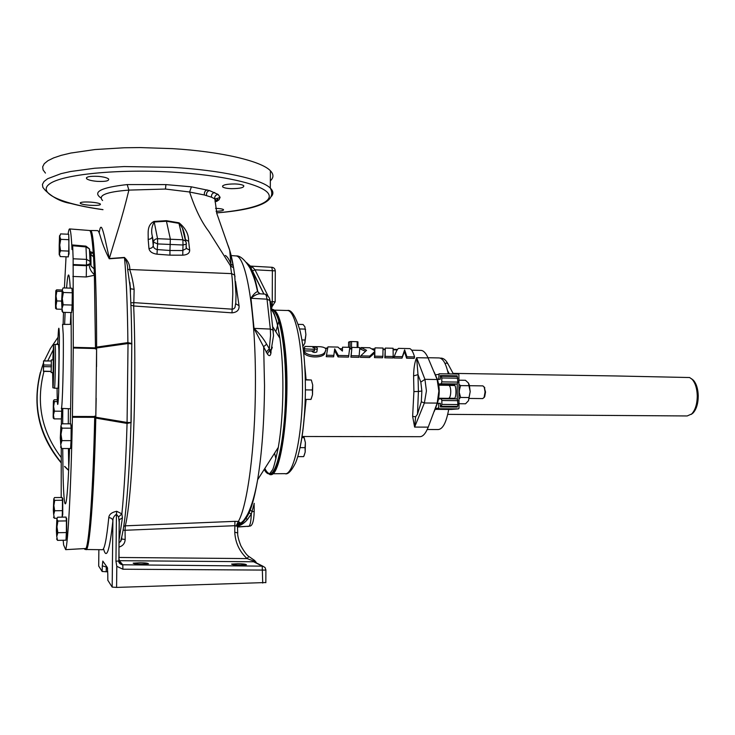<?xml version="1.0" encoding="UTF-8"?>
<svg xmlns="http://www.w3.org/2000/svg" width="735" height="735" viewBox="0 0 735 735"><rect width="100%" height="100%" fill="white"/><g stroke="black" fill="none" stroke-linecap="round" stroke-linejoin="round"><path stroke-width="1.1" d="M314.415 350.632L312.237 350.962M383.119 349.153L385.241 349.107M303.913 351.091C307.175 356.741 322.702 356.824 324.852 352.166C327.148 349.107 325.66 347.297 320.377 346.727L304.878 346.406L304.336 348.886L314.598 349.336C314.929 348.39 314.369 347.811 312.926 347.591C315.48 346.911 316.96 347.15 317.373 348.289L316.849 351.927C314.727 352.883 313.009 352.579 311.686 351.008L303.932 350.962L303.72 352.579M303.711 352.699C306.936 358.202 322.647 358.184 324.695 353.645L325.44 350.724M359.819 348.583L361.05 348.611M372.351 348.849L374.933 348.904M231.497 188.665C240.106 188.592 244.195 187.618 243.772 185.734C242.522 184.742 239.592 184.145 234.97 183.943C226.288 183.989 222.19 184.972 222.65 186.892C223.927 187.894 226.876 188.491 231.497 188.665M216.072 211.331C221.602 211.055 224.056 210.467 223.431 209.558C222.374 208.915 219.747 208.51 215.548 208.354M89.854 205.285C97.369 205.653 100.888 205.24 100.401 204.027C99.06 203.191 95.899 202.557 90.91 202.125C83.331 201.73 79.803 202.153 80.317 203.393C81.695 204.256 84.874 204.881 89.854 205.285M96.965 181.343C105.399 181.738 109.276 180.957 108.605 178.991C107.08 177.723 103.635 176.85 98.26 176.363C89.762 175.996 85.857 176.777 86.574 178.706C88.145 179.965 91.609 180.847 96.965 181.343M140.137 562.762C144.979 562.789 147.763 563.12 148.479 563.763L141.552 564.168C136.673 564.14 133.889 563.809 133.182 563.166L140.137 562.762M237.782 563.736C242.679 563.763 245.563 564.103 246.455 564.756L240.29 565.114C235.365 565.077 232.471 564.737 231.599 564.094L237.782 563.736M448.708 385.333L448.763 385.333C449.976 385.737 450.647 387.814 450.766 391.571C450.628 395.706 449.893 397.957 448.561 398.333L438.703 398.232M89.541 251.416L93.226 252.748L93.547 256.928L90.644 254.209L89.477 250.01M93.547 256.928L94.163 268.909L91.011 266.024L90.35 263.516M61.474 418.105L62.218 408.43M70.918 312.54L70.349 324.346M53.572 344.788L55.134 344.393L55.41 349.741C55.621 361.932 54.95 389.504 54.473 388.199L57.936 388.245C58.451 389.55 59.158 361.987 58.901 349.814L58.589 344.467L55.134 344.393M52.644 372.571L52.874 387.712C53.306 390.377 54.004 362.428 53.811 350.025L53.526 344.798L52.837 359.966M90.414 230.652L90.58 230.661C92.288 231.047 93.731 241.962 94.907 263.396C96.019 284.886 96.579 313.174 96.607 348.252L96.542 366.664M691.479 378.718L693.417 380.252C696.422 383.725 698.029 388.925 698.25 395.862C698.167 403.662 696.394 409.423 692.93 413.134L691.185 414.421M447.734 414.365L687.188 415.955L691.681 413.97C695.319 410.066 697.175 404.011 697.267 395.807C697.037 388.512 695.338 383.045 692.186 379.398L689.641 377.533L614.993 375.943M45.451 173.083L43.089 169.941L42.667 166.799L44.256 163.703L47.894 160.726L53.581 157.915L61.253 155.333L70.826 153.045L94.99 149.545L124.298 147.763L140.137 147.57L172.523 148.635C221.75 151.594 261.642 161.241 270.388 170.759C273.806 174.296 273.787 177.65 270.351 180.81M106.336 566.997L106.198 571.747L102.156 571.49L98.692 566.051M271.72 309.913L272.262 309.959C279.805 310.124 286.622 345.505 286.319 388.383C286.338 434.734 278.005 475.251 269.864 473.9M270.875 352.359L271.031 352.57C270.508 356.126 269.267 356.576 267.338 353.902L253.942 328.38L250.846 298.272C253.612 294.193 255.853 291.979 257.572 291.63L259.749 293.798M86.216 549.514L102.082 549.707C104.306 550.598 106.538 539.903 108.78 517.624C109.083 514.408 111.729 512.295 116.718 511.275L121.881 513.875C124.224 490.53 125.951 460.376 127.063 423.424L95.798 418.086C94.016 498.054 89.358 553.299 85.839 549.504L85.701 549.413M99.151 233.069C101.136 219.747 103.038 229.586 109.322 258.564L124.408 257.434C128.221 261.017 130.012 265.179 129.792 269.92C131.602 275.129 133.044 281.597 134.128 289.342L133.834 302.627L232.15 309.169L232.003 312.834C237.065 312.338 239.417 309.959 239.04 305.696L235.834 303.821M232.003 312.834L133.678 305.981C134.652 328.94 135.01 354.84 134.744 383.679C134.174 447.771 129.911 508.225 125.299 525.828L234.915 521.345L238.342 521.473L240.042 522.686L237.625 525.13M101.255 198.147C92.05 192.046 100.704 187.526 127.201 184.577L165.917 184.586L191.412 186.837L189.621 192L165.476 189.051L128.891 190.108C106.456 191.844 97.681 195.308 102.569 200.517M130.922 305.135L133.678 305.981L133.834 302.627L130.83 302.866M134.128 289.342L130.472 288.745L130.417 293.155M235.788 302.765L234.961 307.515L233.666 308.856L232.15 309.169L232.784 294.239C232.811 286.016 232.416 279.135 231.599 273.622L230.468 265.794L231.01 266.29L230.928 264.196L229.743 250.451L226.793 242.072M166.33 220.684L154.001 221.446C146.541 225.314 148.433 233.225 148.176 239.325L148.948 248.531C149.582 251.618 152.283 253.511 157.033 254.2L157.235 249.56L169.95 250.497L170.336 239.013L166.33 220.684L179.055 222.815C185.597 228.135 188.785 234.281 188.61 241.273L189.685 250.111L186.46 248.476L186.12 247.493M148.948 248.531C151.364 248.448 152.797 247.493 153.229 245.674L153.468 242.137C153.835 240.014 155.195 238.866 157.556 238.691L182.905 239.785L183.006 244.994L186.277 244.121L186.414 243.533M154.001 221.446L154.221 222.007L166.413 221.235L178.954 223.357L182.905 239.785L185.56 241.052L186.424 243.395M148.176 239.325C150.556 239.233 151.952 238.278 152.375 236.477L153.468 242.137L157.63 243.928L157.556 238.691L154.221 222.007C151.64 226.426 151.024 231.249 152.375 236.477L153.229 245.674C153.44 247.723 154.773 249.018 157.235 249.56L157.63 243.928L183.006 244.994L182.739 255.183C187.379 254.861 189.694 253.171 189.685 250.111M260.337 293.816L260.015 293.798C257.406 293.835 254.383 295.332 250.947 298.281L254.034 328.389C259.262 333.304 263.461 338.578 266.649 344.191L269.313 348.748L270.572 352.901L270.875 352.093M237.46 526.297L234.52 525.709L125.069 530.275L125.299 525.828L123.746 526.223M270.158 302.407L272.253 301.46L272.226 305.457L270.71 306.219M252.031 266.539L254.999 269.809L275.285 270.875C275.046 268.744 273.889 267.531 271.803 267.255L272.382 270.462L272.253 301.46L275.156 301.984M269.644 474.507C281.193 479.275 291.069 398.104 284.261 345.386C281.321 322.27 277.251 310.243 272.06 309.306L271.61 309.306M270.085 474.507L270.085 474.507C281.652 479.266 291.547 398.104 284.73 345.395C281.771 322.279 277.701 310.262 272.501 309.325L272.152 309.316M302.057 436.498L419.749 436.691C422.846 436.746 425.666 433.558 428.22 427.127L437.196 403.102L438.868 391.066L437.141 379.508L428.064 357.917L416.635 357.706L418.004 374.639L418.408 391.479L413.906 391.58L413.594 375.907C413.731 368.042 414.751 361.978 416.635 357.706L424.931 379.333L426.429 390.919L424.38 402.982L414.613 427.081L412.638 416.387L413.906 391.58M62.723 498.541L62.751 514.408L62.153 517.045M66.187 518.441L66.665 518.432L66.71 536.375L66.049 538.792M70.882 425.326L71.387 425.326L71.396 444.583L70.679 446.99M72.048 289.719L72.535 289.737L72.453 308.838L71.754 311.015M68.759 235.779L69.035 254.016L68.419 255.367M438.703 384.286L453.697 384.469C456.306 384.212 456.848 396.615 454.322 398.885M484.053 386.803L485.532 392.021L484.696 396.725L483.933 397.69M482.886 385.884L484.264 387.244L485.063 391.985L484.108 397.35L482.748 398.581L469.371 398.443M51.358 359.893L53.324 359.985L53.131 372.562L51.165 372.599L51.358 359.893L51.303 365.102L43.641 364.983L43.53 360.977L51.229 361.004M51.119 371.386L43.383 371.157L43.613 366.646L51.275 366.765L51.165 372.599M351.707 350.108L350.871 357.164L359.029 357.32L359.828 347.554L351.918 347.379L351.165 355.712L359.323 355.869M349.336 351.293L349.777 347.333L342.519 347.186L342.326 350.953M334.333 351.955L334.544 350.558L338.072 356.916L348.546 357.118L349.777 347.333M326.671 354.169L326.248 356.695L333.635 356.833L334.701 348.859L338.348 355.464L348.831 355.666M385.287 348.087L384.828 357.807L392.867 357.963L393.188 356.521L393.087 348.252L385.287 348.087L385.14 356.365L393.188 356.521M360.674 355.896L360.38 357.339L369.53 357.513L374.62 353.02L374.501 357.614L382.586 357.761L382.889 356.328L383.018 348.041L375.052 347.875L374.749 350.696L369.751 347.756L361.096 347.572L366.572 350.329L360.674 355.896L369.834 356.071L374.841 351.404L374.804 356.172L382.889 356.328M361.096 347.572L361.023 349.327L365.378 351.256M394.254 356.539L393.932 357.982L401.999 358.129L404.471 351.541L406.584 358.221L414.2 358.368L414.54 356.934C413.199 352.175 411.637 349.401 409.845 348.611L398.526 348.372C397.378 349.097 395.944 351.826 394.254 356.539L402.33 356.695L404.636 349.86L406.914 356.787L414.54 356.934M351.789 348.996L349.731 348.914M304.501 349.189L304.299 350.861M304.795 350.871L314.424 351.008L314.598 349.336M314.571 348.895L317.29 349.336M420.696 350.384L421.008 350.393C423.58 350.586 425.933 353.103 428.064 357.917M68.64 470.437L64.561 466.495M61.29 462.986C38.927 436.195 31.963 405.959 40.397 372.25M43.53 360.977L43.383 371.157M43.448 371.368L51.073 371.478M43.54 364.872L43.521 366.756M51.395 365.001L51.367 366.884M51.303 365.102L51.275 366.765M43.641 364.983L43.613 366.646M434.266 411.398L437.463 403.092C439.824 394.934 439.806 387.079 437.398 379.517L434.174 372.048M453.55 384.478L457.28 383.964L457.868 382.09L457.289 376.495L441.276 376.256M457.28 398.921L457.225 383.973M457.207 376.495L457.198 375.833L440.329 375.576L440.338 379.177L438.63 379.15L439.117 373.766L458.318 374.06L458.888 374.666L458.998 408.292L458.475 408.88L439.273 408.733L438.703 408.127L438.694 403.313L440.403 403.331L440.412 406.942L457.308 407.08L457.942 404.553L457.354 398.921L441.312 398.756M453.348 376.43L457.198 375.833M450.178 407.025L457.299 406.409M437.325 379.352L438.63 379.15M437.444 379.627L440.338 379.177M454.349 398.866L453.954 398.287M454.101 385.498L454.506 384.938M451.207 409.459L435.056 409.349M437.325 403.451L438.694 403.313M458.962 396.992L459.43 389.954L458.925 386.151M427.21 429.506L438.161 429.543C442.792 429.212 446.301 422.515 448.699 409.45M448.286 373.904C446.099 363.77 443.067 358.45 439.208 357.936L438.942 357.936M68.695 234.254L68.934 239.693L60.748 239.353L59.746 236.578L60.564 233.905L68.695 234.254M68.934 239.693L68.741 251.085L60.555 250.764L59.746 245.021L60.748 239.353M68.741 251.085L68.309 256.882L60.178 256.561L59.461 253.639L60.555 250.764M59.204 245.389L59.507 236.358C59.618 234.998 59.691 235.071 59.746 236.578L59.461 253.639C59.351 255.357 59.259 255.458 59.204 253.942L59.204 245.389M71.929 288.193L72.278 292.769L63.357 292.493L62.227 290.16L63.081 287.909L71.929 288.193M72.278 292.769L72.14 305.053L63.201 304.795L62.291 298.612L63.357 292.493M72.14 305.053L71.653 312.559L62.778 312.32L62.006 308.544L63.201 304.795M61.813 310.675L62.778 312.32M61.611 301.515L62.227 290.16L62.006 308.544L61.611 301.515M70.753 423.829L71.139 428.183L62.052 428.156L60.904 425.96L61.749 423.792L70.753 423.829M71.139 428.183L71.056 440.623L61.96 440.623L61.005 434.376L62.052 428.156M71.056 440.623L70.588 448.525L61.547 448.534L60.748 444.592L61.96 440.623M60.546 446.944L61.547 448.534M60.307 437.858L60.904 425.96L60.748 444.592L60.307 437.858M66.067 517.082L66.416 520.913L57.927 521.051L56.861 519.14L57.652 517.21L66.067 517.082M66.416 520.913L66.37 532.553L57.863 532.7L56.962 526.885L57.927 521.051M66.37 532.553L65.975 540.197L57.523 540.363L56.751 536.559L57.863 532.7M56.567 538.939L57.523 540.363M56.356 530.633L56.861 519.14L56.751 536.559L56.356 530.633M62.163 497.485L62.466 500.25L54.739 500.342L53.765 498.955L54.5 497.567L62.163 497.485M62.466 500.25L62.429 510.65L54.684 510.761L53.857 505.551L54.739 500.342M62.429 510.65L62.144 517.146M57.008 518.239L54.399 518.276L53.692 514.537L54.684 510.761M53.508 517.164L54.399 518.276M53.343 510.228L53.765 498.955L53.692 514.537L53.343 510.228M62.006 290.013L56.641 289.847L55.934 290.518L56.016 296.067L56.88 291.253L55.934 290.518L55.796 291.189L55.492 302.756L55.584 308.323L56.825 300.937L56.016 296.067L55.842 305.016L56.531 309.113L61.639 309.26M61.905 291.409L56.88 291.253M61.621 301.084L56.825 300.937M55.612 308.424L56.531 309.113M301.929 339.965L305.053 340.029L304.85 343.153L303.004 346.213M304.85 343.153L305.898 334.581L304.896 326.799L305.898 334.581L305.053 340.029M298.272 324.365L303.068 324.484L304.896 326.799M299.614 328.958L305.08 329.096M300.045 447.643L305.043 447.643L305.181 452.144L305.392 442.626L305.043 447.643M301.883 437.637L304.079 437.637L305.392 442.626L304.134 437.527M302.012 436.774L304.079 437.637M304.051 455.801L305.181 452.144L303.711 456.527M297.758 456.637L303.656 456.628M85.168 549.422L85.921 549.403C89.44 552.481 94.062 496.713 95.816 416.938L95.798 418.086L95.954 417.25L127.228 422.478L131.115 422.561L127.063 423.424L128.037 343.539L96.754 347.94L96.616 347.122L96.607 347.94M264.839 468.434C266.373 471.585 267.999 473.349 269.708 473.707M421.862 391.02L418.408 391.479L417.498 414.209L421.32 401.769L421.862 391.02L420.815 382.099L418.004 374.639L413.594 375.907M417.498 414.209L415.642 416.773L414.613 427.081L428.22 427.127M412.638 416.387L415.642 416.773M440.412 406.345L441.285 406.271L441.854 404.415L441.845 400.502L441.294 398.756L438.556 399.05M438.676 384.12L441.23 383.753L441.799 381.869L441.79 377.965L441.248 376.246L440.329 376.393M441.294 398.756L457.354 398.921M272.262 309.959L271.72 309.922C279.199 310.4 285.933 345.707 285.63 388.374C285.639 434.054 277.564 474.296 269.534 473.91C267.77 473.652 266.125 471.989 264.563 468.875M349.713 348.739L351.817 348.666M348.583 347.315L348.592 342.133L350.025 341.6L350.053 348.721M350.926 348.684L351.422 348.675L351.569 341.527L357.155 341.738L357.155 347.49M357.954 347.508L357.954 341.858L357.017 341.656M351.569 341.527L350.025 341.6M351.431 341.61L350.062 341.674M357.954 341.858L357.155 341.738M106.198 571.747L107.742 571.701M265.868 582.533L116.58 587.412L112.17 587.1L107.825 580.273M90.166 230.643L90.506 230.524C93.786 229.237 96.643 275.983 96.616 347.122L127.89 342.611L128.037 343.539L131.914 343.906M270.682 306.054L272.069 306.605L272.933 305.273L272.226 305.457L271.518 309.058M272.042 306.578L271.472 308.737M269.543 299.145L271.739 305.567M266.649 344.191L263.672 346.626L264.517 385.801C264.223 422.019 261.936 453.32 257.645 479.707L278.317 447.339C281.211 430.471 282.745 410.773 282.901 388.255C282.938 369.374 281.937 352.717 279.906 338.275C277.766 323.731 275.028 314.341 271.711 310.115L270.967 308.14M116.718 511.275L116.452 514.252C114.008 515.942 112.813 518.129 112.887 520.803C109.588 551.048 106.465 560.327 103.516 548.65M119.171 522.153L118.574 516.935L121.881 513.875L122.405 517.835L118.969 540.868M118.574 516.935L116.452 514.252M119.281 521.069L118.868 560.833L119.199 519.121L119.686 519.535L122.405 517.835M119.3 520.628L119.144 524.799M108.78 517.624C111.206 517.826 112.574 518.892 112.887 520.803L112.17 587.1M237.745 532.903L234.759 532.241L234.915 521.345M236.22 525.755L238.342 521.473C247.419 505.956 255.247 447.606 255.412 385.397C255.964 313.202 246.253 255.817 235.944 255.927L235.145 255.872M237.497 525.984L239.068 523.145L240.042 522.686M249.909 266.318C252.84 271.105 255.477 279.539 257.81 291.639L259.85 293.798M269.901 300.725L270.122 301.966L269.874 300.56L267.025 299.182C266.529 296.03 265.886 294.349 265.087 294.138L260.015 293.798L257.572 291.63C255.853 284.638 255.578 280.513 250.01 268.146C244.691 259.529 240.005 255.449 235.944 255.927L231.066 255.56M272.308 347.196L271.72 349.061L269.745 350.182L267.338 353.902M273.383 330.989L273.282 330.153L270.333 329.06L270.553 335.353L269.313 348.748L266.18 352.212M191.412 186.837L209.401 190.549L218.056 194.407L220.105 197.302L219.048 199.755L216.577 201.5M220.105 197.302L217.643 198.303L216.577 201.105L214.822 198.891L211.496 197.21L204.394 194.986L189.63 192.037C195.023 208.703 201.427 221.851 208.832 231.47L230.468 265.794M127.201 184.577L128.891 190.089C121.339 221.171 116.295 234.612 109.322 258.564L109.239 258.775C99.721 240.4 100.135 230.514 97.24 230.588L97.195 230.588M254.264 503.356L251.324 513.93L247.814 519.029C244.948 522.695 241.512 525.093 237.506 526.214M245.453 518.974C243.184 522.456 240.529 524.781 237.497 525.938L245.26 519.204C249.891 513.967 254.016 500.811 257.645 479.707C255.073 494.315 251.756 505.809 247.677 514.169C242.293 523.66 239.656 524.551 237.506 525.847M247.814 519.029L245.527 518.892M254.227 511.404L254.2 511.477C253.869 521.372 252.298 526.26 249.477 526.159L248.944 526.223C250.212 525.304 251.012 521.207 251.324 513.93L249.046 512.901M254.126 503.558L254.2 511.477L252.123 511.624L250.405 510.182M248.807 264.637L250.442 266.171M250.075 266.594L252.711 267.439M263.856 294.055L252.335 270.985L254.999 269.809L267.862 295.645M186.084 246.537L186.341 243.313L182.409 228.135L179.055 222.815M188.61 241.273L185.413 239.638C184.742 234.566 183.741 230.735 182.409 228.135L185.312 240.014M186.139 245.784L186.46 248.476L182.556 250.552L169.95 250.497L169.95 255.155L157.033 254.2M182.739 255.183L169.95 255.155M235.007 276.718L234.667 275.12L231.599 273.622L127.669 269.423L130.361 288.524M227.519 244.176C229.605 248.843 231.516 256.046 233.261 265.776M233.905 269.387L233.528 267.715L231.01 266.29M121.67 537.34L120.503 541.658L121.78 539.031L125.171 539.472C124.941 543.422 122.864 545.958 118.96 547.079L119.052 557.47L247.079 558.582C239.454 551.498 235.347 542.715 234.759 532.241M124.408 257.434L124.491 257.7C126.641 261.256 127.697 265.16 127.669 269.423M131.115 422.551L131.795 343.842L130.986 422.855C129.819 460.625 127.908 491.274 125.262 514.812C123.893 526.701 122.313 535.65 120.503 541.658L118.951 542.605M130.472 288.745L129.838 282.341C130.885 299.834 131.528 320.221 131.776 343.521L127.89 342.611C127.523 306.458 126.383 278.152 124.491 257.7L109.239 258.775M105.169 564.434L102.808 561.081L102.312 565.831L106.207 567.007M118.767 560.649L119.309 560.695L118.794 557.47M107.595 568.89L107.356 567.539L102.808 561.081M262.726 583.057L262.22 566.097L253.621 561.76L253.272 560.869L247.079 558.582L248.825 556.45L254.595 560.447L256.203 562.367M116.442 514.344L115.946 561.255L116.801 566.327L122.91 569.221L122.782 564.783L262.79 566.152L256.092 562.78M118.868 560.888L121.992 564.7L122.782 564.783L119.309 560.695L253.621 561.76L255.909 562.367L253.272 560.869L254.42 560.382L256.405 562.937M237.57 525.01L239.068 523.145C238.59 522.805 238.057 523.733 237.451 525.948L237.699 532.636C237.387 535.117 238.434 539.499 240.86 545.765C244.139 551.645 246.804 555.201 248.825 556.45L254.54 560.419M95.816 416.938L96.607 348.252M94.723 416.083L94.705 417.333C93.134 488.564 89.266 542.311 85.986 548.485L65.672 549.642C68.015 543.487 70.983 489.244 72.407 417.269L73.279 347.315L73.132 258.784L72.646 244.966L72.315 249.597M84.24 548.613L84.929 549.431L85.903 548.512M53.306 373.352L53.297 375.254L53.306 373.352M53.315 375.052L53.306 375.677M53.352 372.516L53.343 373.114M53.223 378.488L53.223 376.504M53.214 378.488L53.232 375.888M53.434 370.027L53.407 370.651L53.407 370.027M53.242 418.068L54.114 418.877L53.444 415.027L53.159 417.287L53.389 401.227L53.609 406.363L54.445 401.576L53.517 400.667L54.215 399.776L57.266 399.803M53.444 415.027L53.609 406.363L54.39 411.168L53.444 415.027M61.768 408.412L61.446 418.913L54.114 418.877M61.758 411.223L54.39 411.168M57.339 401.595L54.445 401.576M73.132 258.784L86.537 259.391L86.473 265.124L90.166 263.654L90.019 261.311L86.537 259.391L85.977 246.932L89.422 248.853L89.789 250.341L89.45 249.441M73.031 265.179L86.436 265.712L89.229 264.977L90.166 263.654L89.422 248.853L85.949 246.142L85.977 246.932L72.71 245.756M61.262 448.194L61.198 497.494M73.059 264.536L86.473 265.124L86.271 276.966L72.857 276.452M93.262 253.18L90.864 253.318L91.011 266.024L90.368 263.112M63.182 540.253L63.614 544.892L65.663 549.651L85.986 548.485M72.021 249.569C71.368 236.312 70.588 229.439 69.687 228.934C69.163 228.668 68.621 230.432 68.07 234.235M66.04 256.791L64.414 287.955M63.504 312.338L63.118 324.411M61.391 418.913L61.354 424.352M95.495 349.051L94.383 275.276L86.271 276.966M89.229 264.977C89.431 268.587 91.14 271.803 94.356 274.624L94.383 275.276M94.163 268.909L94.356 274.624M89.606 252.702L90.864 253.318L89.596 252.537M89.376 230.478L89.67 230.505C91.011 231.056 92.197 238.471 93.226 252.748M305.218 399.417L310.988 399.381M305.392 389.881L312.375 389.963L312.513 394.732L310.942 399.472M305.319 379.931L311.337 380.013L312.706 384.993L312.375 389.963M311.208 398.912L312.513 394.732L312.706 384.993L311.374 380.114M305.31 379.627L311.337 380.013M459.439 393.069L460.597 397.46L468.994 397.543L468.489 400.685L470.198 391.636L469.353 385.131L468.425 382.999L468.948 385.71L460.56 385.599L458.925 384.331M468.425 382.999L465.466 380.289L458.906 380.197M459.43 389.954L460.56 385.599M468.994 397.543L470.198 391.636L468.948 385.71M468.489 400.685L465.549 403.781L458.989 403.726M460.597 397.46L458.971 398.885M393.243 349.309L396.67 349.41L396.459 349.878M401.999 358.129L402.33 356.695M404.471 351.541L404.636 349.86M406.584 358.221L406.914 356.787M369.53 357.513L369.834 356.071M374.62 353.02L374.841 351.404M374.501 357.614L374.804 356.172M384.828 357.807L385.14 356.365M350.871 357.164L351.165 355.712M342.519 347.186L342.418 351.073L337.935 347.085L327.92 346.874L326.515 355.235L333.91 355.382M326.248 356.695L326.515 355.235M334.544 350.558L334.701 348.859M338.072 356.916L338.348 355.464M325.348 348.215L327.654 347.912M384.625 349.107L384.644 349.639M448.01 364L446.604 362.925L445.052 363.568M69.54 448.525C67.188 517.128 63.77 519.507 62.971 469.086L62.723 448.525M62.695 423.792L62.787 408.449M64.625 324.392L65.13 312.384M66.563 288.019C67.987 270.59 69.219 270.627 70.257 288.138M68.364 408.688L68.3 423.819M68.419 448.525L68.759 467.892M62.539 324.42L63.228 334.361C63.816 357.697 62.374 411.499 61.281 408.394M57.082 388.236L57.146 394.474C57.44 408.44 57.955 407.75 58.681 392.398L59.406 337.126C59.02 323.198 58.46 325.642 57.725 344.449M102.983 209.686C90.708 207.977 79.867 205.874 70.45 203.384C61.17 201.895 52.755 197.531 45.212 190.291L42.85 187.351L42.428 184.402L44.017 181.508L47.646 178.715L61.014 173.662L70.588 171.512L94.778 168.232L124.105 166.56L172.357 167.378C221.639 170.152 261.559 179.193 270.315 188.114C273.282 190.971 273.668 193.7 271.481 196.328M246.418 262.505L248.797 264.701M252.5 503.254L251.976 503.447M225.323 255.458C227.262 256.533 229.136 259.446 230.955 264.205M235.512 281.496L239.04 305.696M216.531 212.884C252.427 209.815 274.936 202.051 268.018 193.084C261.265 184.163 221.924 174.948 171.889 172.082C116.975 168.866 62.438 174.461 49.704 183.814C36.502 193.14 61.997 203.962 102.973 209.631M269.295 473.928L269.212 473.928C267.457 473.91 265.785 472.421 264.196 469.444M68.649 470.235L64.708 466.385M61.29 462.655C36.952 432.621 31.008 399.39 43.438 362.971M44.275 360.857L50.329 348.62L58.01 337.328M57.789 342.813L56.668 344.43M53.131 350.053L47.711 360.922M43.981 371.405C35.767 402.853 41.537 431.583 61.271 457.574M272.419 473.744L284.969 473.662C293.632 475.692 302.572 435.184 302.508 388.576C302.792 345.45 295.406 310.06 287.357 310.501L286.99 310.482M278.831 321.232L275.827 331.696M437.463 403.092L424.38 402.982L421.32 401.769M306.118 399.427L304.06 419.419M304.703 365.001L306.1 379.637M435.405 374.887L438.62 374.354M451.115 409.469L458.438 408.88L451.152 409.469M435.157 409.083L439.273 408.733M435.423 408.412L438.703 408.127M437.398 379.517L424.931 379.333L420.815 382.099M305.42 388.778C305.245 412.179 303.408 432.024 299.898 448.313M278.023 449.021L277.83 448.093M274.578 453.192L275.956 458.87M441.23 383.753L457.28 383.964M441.799 381.869L457.868 382.09M441.79 377.965L457.85 378.194M441.285 406.271L457.354 406.409M441.854 404.415L457.942 404.553M441.845 400.502L457.933 400.658M125.171 539.472L125.069 530.275L123.103 530.183M237.653 525.038L238.838 524.331M250.846 298.272L267.025 299.182L270.333 329.06L253.942 328.38M270.976 351.55L271.031 352.57M263.938 294.064L250.102 266.07L271.702 267.283M272.933 305.273L275.156 301.8L275.303 271.077M219.048 199.755L216.568 200.738M215.024 201.822L215.677 201.537M216.568 200.958L217.578 200.039L217.643 198.303L214.822 198.891L216.935 213.848L229.743 250.451L233.546 267.347M218.056 194.407C215.658 194.867 214.528 196.319 214.657 198.781M214.675 192.487C212.314 193.084 211.248 194.656 211.496 197.21M209.401 190.549C207.196 191.275 206.241 192.947 206.544 195.574M207.095 189.896C205.001 190.659 204.1 192.359 204.394 194.986M165.917 184.586L165.476 189.051M270.903 351.799L273.521 335.619L269.874 300.56C269.975 298.125 268.385 295.985 265.087 294.138L264.967 294.129M237.488 527.041L248.944 526.223L237.478 526.839M230.928 264.196L233.133 265.583L233.528 267.715M130.334 291.455L130.343 290.49M107.788 574.044L107.356 567.539M118.868 560.989L121.992 564.7C119.731 563.929 118.657 562.67 118.758 560.943L115.946 561.255M265.84 582.708L265.895 570.094L122.91 569.221M265.895 569.919L265.041 567.53L262.79 566.152M237.782 524.432L238.305 524.404M96.175 398.205L95.807 417.25M116.801 566.327L116.58 587.412M107.788 573.962L107.825 580.328M98.876 549.67L98.692 566.088M102.156 571.49L102.312 565.831M71.148 324.365L62.548 324.42M70.992 312.54C71.506 341.398 71.231 385.636 70.266 423.829M94.705 417.333L72.407 417.269M72.416 416.451L94.714 416.515M95.504 348.555L73.27 347.986M73.279 347.315L95.504 347.885M324.852 352.166L324.695 353.645M440.274 358.156L441.175 358.12C443.6 358.276 445.759 360.012 447.652 363.32L453.403 373.986M449.094 385.434L454.892 385.517M438.85 385.204L448.763 385.333M61.327 408.394L70.606 408.779M90.58 230.661L89.854 230.625M692.93 413.134L691.681 413.97M448.166 373.306L449.021 373.325M453.082 373.38L615.25 375.952M234.667 275.12L236.018 294.634L235.816 302.269M278.317 447.339C275.193 462.196 273.144 469.849 272.161 470.308L269.58 473.854M274.412 310.124L287.357 310.501C291.4 309.398 295.645 316.188 300.091 330.851C303.592 346.213 305.365 365.497 305.392 388.714C305.374 419.143 301.212 449.581 295.562 462.903C291.336 471.218 287.808 474.801 284.969 473.662M447.496 370.477L449.342 373.922M484.834 387.878L484.264 387.244M469.509 385.7L482.941 385.884M303.105 347.94L304.63 347.967M325.458 348.408L327.562 348.445M340.498 348.721L342.455 348.757M359.801 349.116L361.032 349.143M373.187 349.401L374.878 349.437M383.128 349.603L385.213 349.649M393.28 349.814L397.185 349.897M411.673 350.2L421.008 350.393M43.613 360.848L51.248 360.977M484.696 396.725L484.108 397.35M305.595 329.629L305.126 328.876M441.248 376.246L457.289 376.495M427.981 357.724L439.208 357.936M216.549 212.929C259.372 209.374 277.288 201.105 270.315 188.114L270.388 170.759M273.034 327.194L279.906 338.275L276.792 321.645L274.247 313.808L271.72 309.95M249.477 526.159L247.723 526.499M234.685 275.138L233.565 267.779M121.771 538.433L121.762 536.936M97.305 230.597L90.506 230.524M693.417 380.252L692.186 379.398M52.957 387.731L54.445 388.135M85.949 246.142L72.646 244.966M85.958 548.512L65.663 549.651M89.67 230.505L69.687 228.934M448.956 398.241L454.754 398.296M86.574 178.706L86.583 177.53M80.317 203.393L80.326 202.695M222.65 186.892L222.659 185.826M396.67 349.41L396.689 349.888"/></g></svg>
